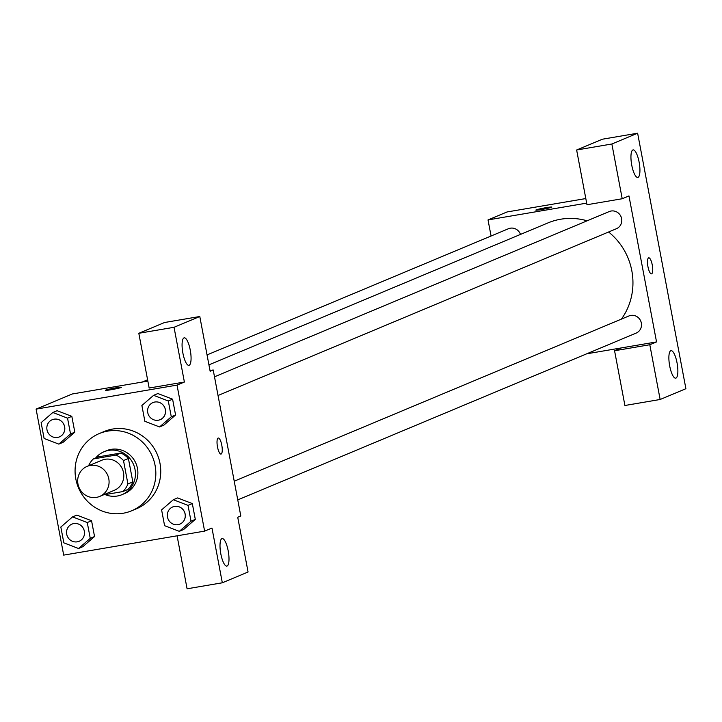 <?xml version="1.0" encoding="UTF-8"?>
<svg xmlns="http://www.w3.org/2000/svg" width="722" height="722" viewBox="0 0 722 722"><rect width="100%" height="100%" fill="white"/><g stroke="black" fill="none" stroke-linecap="round" stroke-linejoin="round"><path stroke-width="1.08" d="M90.358 465.446A16.281 15.604 67.3 0 1 108.372 477.062A16.281 15.604 67.3 0 1 99.663 496.438A16.281 15.604 67.3 0 1 78.987 487.44A16.281 15.604 67.3 0 1 87.091 466.394A16.281 15.604 67.3 0 1 90.358 465.446M87.091 466.394L101.802 460.239A16.281 15.604 67.3 0 1 105.078 459.282A16.281 15.604 67.3 0 1 123.083 470.906A16.281 15.604 67.3 0 1 114.383 490.274L99.663 496.438M103.318 494.904L122.839 491.583A22.111 21.182 67.3 0 0 127.92 483.957L123.498 460.546A22.111 21.182 67.3 0 0 115.944 455.077L93.346 458.93A22.111 21.182 67.3 0 0 88.589 465.771M127.92 483.957L132.83 481.908L128.408 458.497L123.498 460.546M115.944 455.077L120.845 453.028L98.255 456.873L93.346 458.93M120.845 453.028A22.111 21.182 67.3 0 1 128.408 458.497M132.83 481.908A22.111 21.182 67.3 0 1 127.749 489.525L122.839 491.583M105.132 494.597A23.257 22.292 -112.7 0 0 121.982 494.66A23.257 22.292 -112.7 0 0 135.023 469.453A23.257 22.292 -112.7 0 0 104.013 451.746A23.257 22.292 -112.7 0 0 95.701 457.947M104.013 451.746L106.468 450.718A23.257 22.292 67.3 0 1 111.143 449.364A23.257 22.292 67.3 0 1 137.469 468.425A23.257 22.292 67.3 0 1 124.437 493.631L121.982 494.66M107.695 431.115A41.867 40.125 67.3 0 1 154.003 460.988A41.867 40.125 67.3 0 1 131.621 510.797A41.867 40.125 67.3 0 1 78.445 487.666A41.867 40.125 67.3 0 1 99.284 433.552A41.867 40.125 67.3 0 1 107.695 431.115M99.284 433.552L104.185 431.503A41.867 40.125 67.3 0 1 112.596 429.058A41.867 40.125 67.3 0 1 158.912 458.93A41.867 40.125 67.3 0 1 136.53 508.739L131.621 510.797M204.615 531.121L177.025 385.115L36.1 409.121L63.689 555.119L204.615 531.121L211.97 528.035L222.322 582.789L248.07 572.004L237.728 517.259L240.796 515.968L213.207 369.971L210.138 371.252L199.795 316.507L164.562 322.508L138.814 333.293L174.038 327.292L199.795 316.507M159.571 426.946L163.867 425.15L175.581 414.997L172.594 399.194L157.892 393.535L153.596 395.34L141.882 405.493L144.869 421.296L159.571 426.946L171.285 416.793L168.307 400.99L153.596 395.34M179.3 531.338L183.587 529.542L195.31 519.389L192.323 503.577L177.612 497.927L173.325 499.723L161.602 509.876L164.589 525.688L179.3 531.338L191.014 521.185L188.027 505.382L173.325 499.723M78.536 548.503L82.822 546.698L94.546 536.545L91.559 520.742L76.848 515.093L72.561 516.889L60.838 527.042L63.825 542.845L78.536 548.503L90.25 538.35L87.263 522.538L72.561 516.889M58.807 444.111L63.103 442.315L74.817 432.162L71.83 416.35L57.128 410.701L52.832 412.497L41.118 422.65L44.105 438.462L58.807 444.111L70.53 433.958L67.543 418.155L52.832 412.497M177.08 535.805L187.088 588.791L222.322 582.789M221.916 538.648A13.953 3.89 80.3 0 0 220.742 553.431A13.953 3.89 80.3 0 0 226.852 566.093A13.953 3.89 80.3 0 0 228.342 551.68A13.953 3.89 80.3 0 0 222.159 538.576A13.953 3.89 80.3 0 0 221.916 538.648M147.848 381.108L72.281 393.977L36.1 409.121M121.07 387.497A8.141 0.505 169.3 0 1 112.325 389.51A8.141 0.505 169.3 0 1 105.367 390.313A8.141 0.505 169.3 0 1 113.273 388.31A8.141 0.505 169.3 0 1 121.368 387.299A8.141 0.505 169.3 0 1 121.07 387.497M138.814 333.293L149.156 388.039L184.39 382.037L177.025 385.115M213.207 369.971L210.003 370.521M121.368 387.299A8.141 0.505 -10.7 0 0 113.273 388.319A8.141 0.505 -10.7 0 0 105.367 390.322M183.984 337.896A13.953 3.89 80.3 0 0 182.81 352.679A13.953 3.89 80.3 0 0 188.92 365.341A13.953 3.89 80.3 0 0 190.409 350.928A13.953 3.89 80.3 0 0 184.227 337.824A13.953 3.89 80.3 0 0 183.984 337.896M184.39 382.037L174.038 327.292M221.004 454.075A8.141 2.274 80.3 0 0 221.78 445.158A8.141 2.274 -99.7 0 1 221.013 454.075A8.141 2.274 -99.7 0 1 217.403 446.431A8.141 2.274 -99.7 0 1 218.279 438.028A8.141 2.274 -99.7 0 1 221.789 445.158A8.141 2.274 80.3 0 0 218.27 438.028M208.929 364.854L547.998 222.899A62.895 60.278 67.3 0 1 560.633 219.235A62.895 60.278 67.3 0 1 587.139 220.806M608.592 231.997A62.895 60.278 67.3 0 1 621.434 319.088M520.481 234.424A9.305 8.917 -112.7 0 0 508.45 228.73L207.052 354.908M234.226 481.195L628.943 315.956A9.305 8.917 67.3 0 1 641.1 322.048A9.305 8.917 67.3 0 1 636.127 333.113L237.755 499.895M214.497 376.812L609.215 211.564A9.305 8.917 67.3 0 1 621.371 217.656A9.305 8.917 67.3 0 1 616.398 228.73L218.035 395.503M628.961 195.924L656.542 341.921L649.8 344.746L660.143 399.492L685.9 388.707L637.625 133.209L611.868 143.994L622.211 198.74L628.961 195.924M586.679 203.126L488.027 219.921L491.068 236.004M586.67 353.816L656.542 341.921M648.6 257.853A8.141 2.274 -99.7 0 1 648.744 257.817A8.141 2.274 -99.7 0 1 652.354 265.461A8.141 2.274 -99.7 0 1 651.479 273.864A8.141 2.274 -99.7 0 1 647.914 266.481A8.141 2.274 -99.7 0 1 648.6 257.853M670.783 350.73A13.953 3.89 -99.7 0 1 671.027 350.657A13.953 3.89 -99.7 0 1 677.209 363.762A13.953 3.89 -99.7 0 1 675.711 378.175A13.953 3.89 -99.7 0 1 669.61 365.512A13.953 3.89 -99.7 0 1 670.783 350.73M632.851 149.977A13.953 3.89 -99.7 0 1 633.095 149.905A13.953 3.89 -99.7 0 1 639.277 163.01A13.953 3.89 -99.7 0 1 637.779 177.422A13.953 3.89 -99.7 0 1 631.678 164.76A13.953 3.89 -99.7 0 1 632.851 149.977M651.47 273.864A8.141 2.274 80.3 0 0 652.345 265.461A8.141 2.274 80.3 0 0 648.744 257.817M622.211 198.74L586.977 204.741L576.634 149.995L602.392 139.211L637.625 133.209M576.634 149.995L611.868 143.994M621.317 347.923L614.566 350.748L624.909 405.493L660.143 399.492M614.566 350.748L649.8 344.746M585.813 198.55L507.043 211.961L488.027 219.921M551.536 207.277A8.141 0.505 169.3 0 1 542.8 209.299A8.141 0.505 169.3 0 1 535.832 210.102A8.141 0.505 169.3 0 1 543.738 208.098A8.141 0.505 169.3 0 1 551.834 207.079A8.141 0.505 169.3 0 1 551.536 207.277M551.834 207.088A8.141 0.505 -10.7 0 0 543.738 208.107A8.141 0.505 -10.7 0 0 535.832 210.111M54.096 419.175A9.305 8.917 67.3 0 1 59.412 436.891A9.305 8.917 67.3 0 1 59.403 436.891A9.305 8.917 67.3 0 1 47.58 431.756A9.305 8.917 67.3 0 1 52.21 419.726A9.305 8.917 67.3 0 1 52.228 419.726A9.305 8.917 67.3 0 1 54.096 419.175M63.103 442.315L74.817 432.162L70.53 433.958M74.817 432.162L71.83 416.35L67.543 418.155M71.83 416.35L57.128 410.701M52.228 419.726L52.21 419.726A9.305 8.917 67.3 0 1 64.366 425.827A9.305 8.917 67.3 0 1 59.394 436.891L59.412 436.891M73.825 523.567A9.305 8.917 67.3 0 1 79.14 541.274A9.305 8.917 67.3 0 1 79.131 541.283L79.122 541.283A9.305 8.917 67.3 0 1 67.299 536.148A9.305 8.917 67.3 0 1 71.929 524.118A9.305 8.917 67.3 0 1 71.956 524.109A9.305 8.917 67.3 0 1 73.825 523.567M82.822 546.698L94.546 536.545L90.25 538.35M94.546 536.545L91.559 520.742L87.263 522.538M91.559 520.742L76.848 515.093M71.956 524.109L71.929 524.118A9.305 8.917 67.3 0 1 84.095 530.219A9.305 8.917 67.3 0 1 79.122 541.283M152.992 402.56L152.974 402.569A9.305 8.917 67.3 0 1 165.13 408.661A9.305 8.917 67.3 0 1 148.344 414.59A9.305 8.917 67.3 0 1 152.974 402.569A9.305 8.917 67.3 0 1 152.992 402.56A9.305 8.917 67.3 0 1 165.148 408.652A9.305 8.917 67.3 0 1 160.176 419.726A9.305 8.917 67.3 0 1 160.167 419.726M163.867 425.15L175.581 414.997L171.285 416.793M175.581 414.997L172.594 399.194L168.307 400.99M172.594 399.194L157.892 393.535M174.589 506.402A9.305 8.917 67.3 0 1 179.904 524.118A9.305 8.917 67.3 0 1 179.895 524.118L179.886 524.118A9.305 8.917 67.3 0 1 168.064 518.983A9.305 8.917 67.3 0 1 172.693 506.952A9.305 8.917 67.3 0 1 172.72 506.952A9.305 8.917 67.3 0 1 174.589 506.402M183.587 529.542L195.31 519.389L191.014 521.185M195.31 519.389L192.323 503.577L188.027 505.382M192.323 503.577L177.612 497.927M172.72 506.952L172.693 506.952A9.305 8.917 67.3 0 1 184.859 513.053A9.305 8.917 67.3 0 1 179.886 524.118M142.153 382.073L147.595 379.799"/></g></svg>
